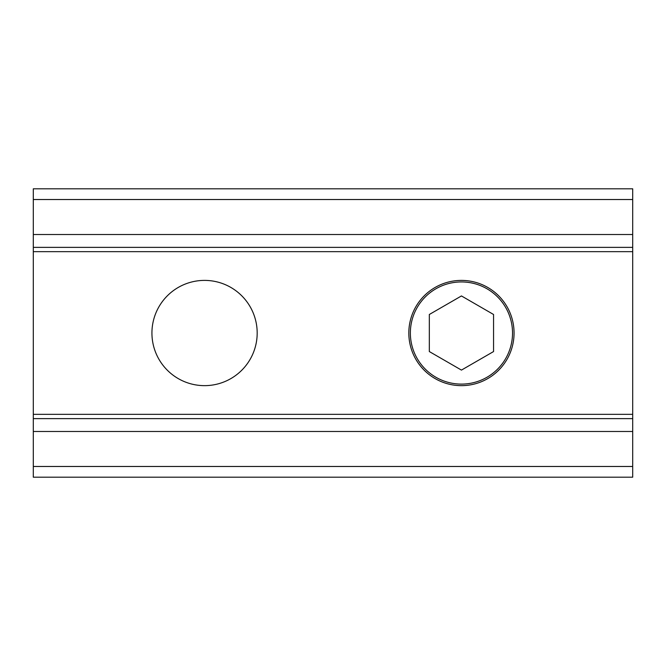 <?xml version="1.0" encoding="UTF-8"?>
<svg xmlns="http://www.w3.org/2000/svg" width="666" height="666" viewBox="0 0 666 666"><rect width="100%" height="100%" fill="white"/><g stroke="black" fill="none" stroke-linecap="round" stroke-linejoin="round"><path stroke-width="1" d="M204.554 280.394A52.631 52.631 0 0 1 257.184 333.017A52.631 52.631 0 0 1 204.554 385.647A52.631 52.631 0 0 1 151.931 333.017A52.631 52.631 0 0 1 204.554 280.394M461.446 385.647A52.631 52.631 0 0 1 415.867 306.71A52.631 52.631 0 0 1 507.017 306.71A52.631 52.631 0 0 1 461.446 385.647M33.3 431.476L33.3 477.197L632.7 477.197L632.7 418.631L33.3 418.631L33.3 431.476L632.7 431.476M632.7 418.631L632.7 188.803L33.3 188.803L33.3 418.631M632.7 247.369L33.3 247.369L632.7 247.369M461.446 384.107A51.091 51.091 0 0 1 410.356 333.017A51.091 51.091 0 0 1 461.446 281.934A51.091 51.091 0 0 1 512.529 333.017A51.091 51.091 0 0 1 461.446 384.107M493.556 314.485L493.556 351.556L461.446 370.096L429.329 351.556L429.329 314.485L461.446 295.945L493.556 314.485M632.7 414.344L33.3 414.344M632.7 251.656L33.3 251.656M632.7 234.524L33.3 234.524M632.7 199.525L33.3 199.525M632.7 466.475L33.3 466.475"/></g></svg>
